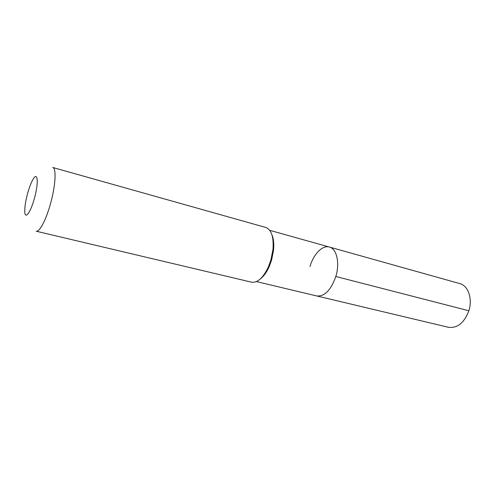 <?xml version="1.0" encoding="UTF-8"?>
<svg xmlns="http://www.w3.org/2000/svg" width="495" height="495" viewBox="0 0 495 495"><rect width="100%" height="100%" fill="white"/><g stroke="black" fill="none" stroke-linecap="round" stroke-linejoin="round"><path stroke-width="0.74" d="M269.719 230.324L329.398 247.048C336.705 248.694 340.028 262.956 335.827 276.488C330.969 290.15 324.609 296.641 316.732 295.948C324.609 296.641 330.969 290.15 335.827 276.488L468.864 310.761L335.827 276.488C340.028 262.956 336.705 248.694 329.398 247.048C322.455 244.901 313.49 254.176 309.994 266.52M260.42 278.871C263.798 276.26 266.768 272.077 269.323 266.316L271.619 259.949L273.562 249.944C274.125 243.67 273.562 238.571 271.873 234.642M270.926 259.887L268.482 266.681C263.21 277.825 257.592 282.998 251.627 282.2L36.197 231.215C39.482 232.396 46.202 219.65 50.651 203.167C55.657 185.223 56.498 167.978 52.705 167.465L265.803 227.465C271.409 229.661 273.809 236.913 273.005 249.214L270.926 259.887M34.489 198.08C30.616 212.671 24.799 220.219 24.756 211.309C24.713 206.743 25.635 200.871 27.541 193.7C29.255 187.506 31.086 182.711 33.041 179.32C37.738 170.899 38.851 182.525 34.489 198.08M329.398 247.048L459.781 283.579C468.165 285.578 472.768 298.745 468.864 310.761C464.236 322.864 457.43 328.377 448.458 327.3L256.435 281.599M269.323 266.316L268.482 266.681M273.562 249.944L273.005 249.214"/></g></svg>
